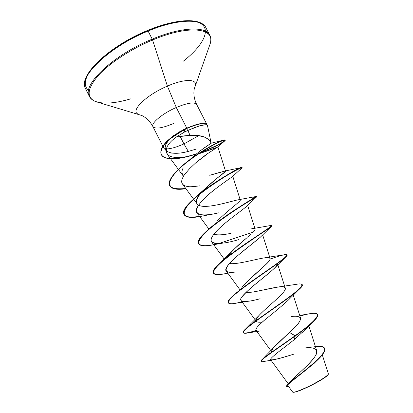 <?xml version="1.0" encoding="UTF-8"?>
<svg xmlns="http://www.w3.org/2000/svg" width="413" height="413" viewBox="0 0 413 413"><rect width="100%" height="100%" fill="white"/><g stroke="black" fill="none" stroke-linecap="round" stroke-linejoin="round"><path stroke-width="0.62" d="M328.345 374.121L328.32 374.183C327.024 376.042 322.605 379.02 315.073 383.119L315.14 383.372C322.739 379.217 327.086 376.305 328.17 374.632L324.004 378.143L318.459 381.535L315.073 383.119C323.709 378.37 328.139 375.288 328.361 373.873L322.285 354.829M188.917 156.253C174.193 160.12 165.05 159.671 161.478 154.906C160.569 153.084 160.812 150.709 162.216 147.782L165.427 143.177L169.81 138.902L173.599 135.954L187.074 128.335C198.436 123.554 204.998 122.413 206.758 124.922L204.146 124.814L199.871 125.753L194.275 127.679L184.859 131.819L187.28 130.663L187.074 128.335L184.115 129.718L184.859 131.819L176.382 136.971L190.042 135.345L197.559 135.516L203.945 136.817L208.606 139.382M183.46 61.088C200.733 47.572 209.69 33.035 203.279 25.585C196.944 18.136 174.049 19.587 147.56 30.552L148.097 31.052C178.612 18.239 203.852 18.373 206.448 29.034C203.852 18.373 178.612 18.239 148.097 31.052L152.221 39.142C182.742 26.246 207.853 26.065 210.3 36.452C207.853 26.065 182.742 26.246 152.221 39.142L152.573 39.999C189.546 24.315 216.118 28.099 210.119 43.928C216.118 28.099 189.546 24.315 152.573 39.999L167.404 86.1C184.482 78.599 197.641 78.8 195.148 85.703C197.641 78.8 184.482 78.599 167.404 86.1L176.279 107.488C162.959 113.214 151.117 122.929 152.846 126.409C155.051 129.331 161.968 128.355 173.594 123.466M152.846 126.409C151.117 122.929 162.959 113.214 176.279 107.488L186.774 128.144L176.279 107.488C188.111 102.636 194.946 101.722 196.779 104.742C194.946 101.722 188.111 102.636 176.279 107.488L167.404 86.1C146.491 94.882 130.26 110.736 137.834 113.947C130.26 110.736 146.491 94.882 167.404 86.1L152.573 39.999C131.2 48.91 110.075 62.761 98.795 74.965C87.763 87.721 86.198 96.353 94.107 100.87C86.198 96.353 87.763 87.721 98.795 74.965C110.075 62.761 131.2 48.91 152.573 39.999L152.221 39.142C113.807 54.722 82.404 84.422 89.063 95.801C82.404 84.422 113.807 54.722 152.221 39.142L148.097 31.052C109.682 46.514 78.496 76.524 85.326 88.258C78.496 76.524 109.682 46.514 148.097 31.052L147.606 30.438C108.753 46.199 77.525 76.312 85.558 88.759L89.285 96.286C90.545 98.815 92.93 100.664 96.436 101.841L141.783 115.501C146.341 117.659 150.058 121.365 152.934 126.626L162.815 146.264M203.542 148.365L211.167 143.192L207.538 125.81M197.177 148.819L188.282 151.401L183.945 143.9L198.72 135.645L183.945 143.9L180.12 136.347L183.945 143.9C175.308 147.699 169.056 149.32 165.2 148.768C169.056 149.32 175.308 147.699 183.945 143.9L188.282 151.401C170.688 156.284 158.602 151.494 168.871 140.084L171.493 137.529M206.676 124.731C204.631 122.475 198.095 123.678 187.074 128.335L187.28 130.663L187.843 130.405L190.042 135.345L187.843 130.405L199.871 125.753L205.674 124.736M289.064 383.548C291.346 378.613 320.617 356.538 316.559 350.363M271.878 351.835C270.05 349.713 280.045 341.298 289.472 332.424C290.473 331.195 300.876 323.049 300.54 318.072L293.24 295.104M284.376 287.211C280.855 285.326 264.764 289.993 253.05 292.027L278.052 287.05C283.204 286.023 285.522 286.942 285.011 289.812C283.065 294.877 265.435 308.243 258.724 315.78L256.375 319.027C255.126 321.722 257.129 322.723 262.384 322.037C259.116 322.46 257.056 322.202 256.215 321.262L256.375 319.027C259.725 312.099 287.634 292.105 285.254 288.135L277.846 264.774M241.223 288.997C244.145 281.31 272.193 261.532 270.112 258.476C269.797 254.387 239.695 265.172 229.437 263.52M227.351 256.927C232.07 250.836 238.678 244.388 247.17 237.573M182.536 184.095L181.921 182.933C181.209 180.909 182.154 178.044 184.75 174.338L189.433 168.829L184.75 174.338C181.668 178.819 180.904 182.035 182.463 183.997L197.14 203.939C190.248 196.779 226.489 171.457 225.524 171.158C224.713 171.008 219.453 172.386 209.747 175.303L225.157 171.028C226.319 170.972 223.707 173.295 217.326 177.988L203.939 189.691L199.629 194.673C195.421 200.924 195.468 204.6 199.773 205.689C207.992 208.704 231.275 201.177 238.002 199.84L256.602 196.412C261.656 193.78 223.567 214.915 205.886 231.734C199.923 237.413 197.533 241.414 198.72 243.732L198.653 243.613C191.72 235.389 258.744 194.482 256.829 196.351L253.634 197.719M183.548 176.16L182.711 175.288C181.55 172.779 181.746 170.332 183.31 167.936C181.405 170.492 181.483 173.233 183.548 176.16M190.14 159.361L199.815 151.101L190.858 158.664M199.815 151.101L211.131 143.218C208.539 137.343 201.508 134.721 190.042 135.345L182.107 136.063M187.228 156.563C177.895 158.287 171.385 157.694 167.704 154.792L166.248 152.221L167.033 146.961C168.669 143.595 171.787 140.265 176.382 136.971C171.793 140.26 168.674 143.59 167.033 146.961L166.253 149.32L166.124 151.442L167.704 154.792C172.536 159.16 184.368 157.353 192.246 155.541L188.498 156.331M198.503 153.904C210.599 149.862 217.068 147.524 217.909 146.904L208.493 153.042C206.18 154.472 201.849 157.818 195.494 163.073L208.493 153.042L217.77 147.023L198.503 153.904M182.463 183.997C183.728 185.52 185.798 186.387 188.684 186.599C189.319 186.96 192.943 186.722 199.567 185.871M200.656 216.402L210.862 214.399C195.721 216.489 192.675 212.081 201.725 201.167C211.373 190.584 229.685 178.762 232.333 176.702L232.633 176.434C230.821 178.024 216.175 187.481 207.089 195.855C198.023 204.461 194.626 210.083 196.903 212.726C202.344 217.625 217.078 212.963 218.967 212.803M247.17 205.813L243.758 208.725M230.18 219.081L229.669 219.479C223.892 224.001 219.096 228.337 215.287 232.498L215.059 232.756M211.342 241.497L211.487 241.724C215.478 244.491 224.615 243.778 238.9 239.581M234.899 272.1L234.744 272.115C218.56 274.227 228.296 263.411 238.575 254.883L260.329 237.191M259.555 237.893L250.897 244.93C238.084 254.79 222.865 267.681 226.2 270.99L239.612 289.301M241.951 301.753C233.964 303.994 229.432 304.376 228.358 302.899C223.154 298.16 290.798 256.793 286.994 255.074L286.906 254.966C287.334 255.342 286.674 256.303 284.918 257.846C278.873 263.179 258.166 276.658 243.226 287.83C227.635 299.461 224.45 304.711 233.665 303.596L247.31 301.382C243.474 301.857 241.321 301.438 240.856 300.117C238.435 296.064 265.337 276.901 274.573 268.114C277.113 265.647 278.021 264.062 277.283 263.36L277.51 263.716C277.546 267.634 257.206 281.986 249.395 289.239C242.152 296.178 239.308 299.802 240.856 300.117L241.063 300.54C243.19 302.223 249.545 301.629 260.128 298.749M289.911 298.47L288.553 299.874M263.969 320.653L262.405 322.021C257.464 326.311 255.348 329.099 256.065 330.369L270.871 350.642M304.071 330.622L302.404 332.336M270.67 359.728C272.833 360.301 280.572 358.432 293.88 354.122C283.989 357.209 276.906 359.16 272.626 359.971C265.027 361.344 279.064 351.675 294.17 339.729L304.082 330.612M288.48 386.361L292.626 392.051C293.122 393.321 304.608 388.793 315.073 383.119M290.54 381.457C294.247 377.193 304.505 368.783 311.092 361.478C317.912 353.848 318.475 349.367 312.775 348.035M273.989 347.256L289.472 332.424L295.119 335.748C279.72 346.744 264.325 356.811 261.687 359.945L261.181 361.298M304.071 348.061L312.687 347.018C326.642 344.84 328.263 349.031 317.551 359.589C307.05 369.687 290.53 381.142 287.458 384.777L286.87 386.377M324.51 348.138L324.639 348.386C328.975 355.784 283.385 385.541 286.911 386.516L286.782 386.263C283.251 385.277 328.841 355.521 324.51 348.138C323.549 346.466 320.524 345.955 315.429 346.605M261.217 361.437L261.088 361.184C259.55 359.955 276.72 348.846 295.119 335.748L295.249 336.012C276.849 349.114 259.679 360.213 261.217 361.437C261.444 361.819 262.462 361.803 264.279 361.39L262.745 361.669C255.198 363.172 273.298 351.561 295.249 336.012L294.17 339.729L295.249 336.012C310.622 325.072 318.067 317.948 317.587 314.629L317.458 314.381C317.938 317.69 310.488 324.814 295.119 335.748C317.716 319.729 325.005 310.153 308.289 314.025L299.699 315.418M286.911 386.516L288.837 386.847C279.766 388.716 300.411 375.649 316.523 360.967C322.956 355.004 325.635 350.771 324.572 348.262M163.388 147.018C163.434 145.366 165.262 143.053 168.871 140.084C164.508 143.698 162.758 146.29 163.625 147.859M176.382 136.971L184.859 131.819L183.991 129.476L173.475 135.707L167.151 140.972C164.57 143.652 162.887 145.841 162.097 147.544C160.693 150.471 160.445 152.846 161.359 154.668C164.064 160.74 180.218 159.211 196.412 153.775C182.531 158.36 171.958 159.604 164.704 157.503C162.211 156.351 160.915 154.55 160.817 152.098L162.892 146.145C164.333 143.714 168.045 140.105 174.028 135.319L183.728 129.548L186.774 128.144L179.433 131.855M176.403 153.275L171.565 153.089M167.941 152.041L165.721 150.095L165.097 147.322L166.124 143.889L168.871 140.084M130.998 98.774C114.313 103.704 102.016 104.406 94.107 100.87M88.614 73.168L93.937 66.039L101.562 58.45L111.2 50.742L122.439 43.282L134.757 36.442L147.56 30.552C126.982 39.07 106.668 52.353 95.455 64.366C84.428 76.932 82.352 85.78 89.234 90.906M191.596 20.97L182.722 21.042L172.113 22.694L160.213 25.9M238.755 199.727C245.838 198.188 228.626 209.174 217.207 221.089M213.805 234.285C217.687 235.291 223.438 234.961 231.063 233.299M251.76 228.673C256.132 227.935 256.225 229.458 252.044 233.252L251.987 233.304M250.464 234.698L248.399 236.52M245.415 239.081L234.31 248.967L220.764 262.415M270.112 259.137L270.112 259.137C280.277 255.466 285.863 254.031 286.87 254.831C290.664 256.535 223.025 297.897 228.234 302.646L228.306 302.77C227.692 301.836 228.632 300.096 231.125 297.556C237.914 290.613 256.917 277.577 271.067 267.753C285.966 257.671 290.163 253.375 283.659 254.867L264.816 257.784C277.97 255.967 262.348 267.211 260.226 269.648L244.62 284.144M245.565 292.807L253.05 292.027M291.175 316.528C304.004 314.954 303.436 320.256 289.472 332.424L295.249 336.012C302.006 331.159 307.499 326.848 311.727 323.08C316.451 318.805 318.382 315.945 317.514 314.51M302.146 284.598C302.76 285.424 301.542 287.205 298.501 289.947C291.082 296.648 272.534 309.172 258.832 318.991C244.424 329.146 240.211 333.89 246.189 333.234L256.282 330.668C248.512 333.152 244.202 333.869 243.35 332.821C239.034 329.868 306.983 288.274 302.223 284.717L302.094 284.469C306.849 288.011 238.9 329.605 243.226 332.568C244.078 333.621 248.373 332.914 256.117 330.441C244.79 334.132 240.986 333.936 244.697 329.853C249.979 324.246 271.264 310.086 286.798 298.795C302.987 287.154 306.141 282.337 296.255 284.35L278.052 287.05M213.444 273.117C212.566 271.584 214.141 268.822 218.167 264.847C225.968 257.129 242.705 245.472 255.477 237.016C268.977 228.374 273.974 224.553 270.463 225.55L254.847 228.26M199.567 216.345C180.651 219.22 178.927 213.18 194.384 198.219C211.642 182.525 241.703 166.418 241.951 167.466L241.837 167.74L242.008 167.497C243.009 163.894 176.294 204.58 184.064 214.492C185.809 217.253 190.976 217.868 199.567 216.345M185.747 188.462C164.71 190.558 164.002 182.582 183.63 164.544C199.747 151.05 221.198 140.069 224.336 139.935C228.136 139.315 216.835 146.445 201.332 152.072C216.355 146.011 224.254 141.995 225.033 140.012C224.76 138.876 210.697 145.087 194.704 156.15C178.478 167.229 166.522 180.28 169.598 185.623C171.571 188.813 176.95 189.758 185.747 188.462M224.837 273.742C218.343 275.099 214.564 274.934 213.5 273.241C207.424 266.757 274.764 225.617 271.904 225.699L271.011 226.773C266.824 230.222 243.995 244.315 227.785 256.938C211.126 270.148 209.169 275.925 221.905 274.268L224.837 273.742M253.133 232.183L218.978 243.484L253.133 232.183M210.904 245.224L222.592 243.133C213.495 244.625 203.764 243.009 219.349 228.317C228.74 219.386 243.03 209.649 246.484 206.495L256.762 196.743C254.981 197.817 230.041 212.127 212.504 226.319C194.879 241.244 194.347 247.542 210.904 245.224L214.301 244.579C205.535 246.484 200.362 246.246 198.777 243.856C191.849 235.647 258.874 194.74 256.953 196.588L256.829 196.351M241.615 168.241L242.121 167.797C243.422 166.036 216.918 179.732 197.863 195.561C178.669 211.353 180.233 220.335 199.732 216.572C191.116 218.105 185.933 217.496 184.183 214.729C176.418 204.833 243.138 164.147 242.132 167.735L242.008 167.497M200.367 152.686C213.96 147.415 222.137 143.44 224.904 140.766C228.554 137.106 204.167 148.024 183.935 164.642C163.749 181.255 165.628 192.086 185.912 188.684C177.089 189.995 171.689 189.056 169.722 185.865C166.645 180.527 178.602 167.477 194.828 156.398C210.826 145.335 224.884 139.119 225.152 140.25L223.929 141.587M271.904 225.699L271.78 225.457C274.63 225.359 207.295 266.493 213.376 272.998L213.5 273.241M299.915 316.105C310.111 313.121 315.96 312.548 317.458 314.381M246.189 333.234L260.319 330.952C250.877 331.98 259.111 325.103 262.405 322.021C263.375 320.705 275.853 311.49 288.517 299.91L289.941 298.434M246.484 206.495L247.16 205.829M189.433 168.829L195.494 163.073M183.728 129.548L184.115 129.718L169.144 139.475L164.741 143.992L162.433 147.379C160.58 151.153 160.528 154.049 162.288 156.068C166.165 159.356 173.832 159.712 185.287 157.136M206.557 124.499C204.043 122.072 196.521 123.73 183.991 129.476L193.594 125.454C201.208 122.96 205.555 122.687 206.624 124.638M188.715 127.328L186.774 128.144M293.271 392.319C296.627 392.195 303.916 389.211 315.14 383.372L301.444 389.924L296.281 391.808L293.116 392.273M293.204 392.236L292.616 392.03M328.32 374.183L328.196 374.581M207.419 125.469L196.66 104.443C194.115 99.017 193.315 93.823 194.265 88.872L210.031 44.212C211.151 40.691 211.064 37.671 209.768 35.162L205.896 27.707C201.198 17.573 176.65 18.337 147.611 30.433M288.284 383.894L270.654 359.723M316.714 350.632L308.754 325.661M256.215 321.262L241.063 300.54M270.112 258.476L262.642 234.868M224.238 259.106L211.487 241.724M255.11 229.101L247.624 205.369M208.88 229.019L196.903 212.726M240.252 199.995L232.782 176.274M225.524 171.158L217.909 146.904M182.711 175.288L178.462 169.516M178.302 169.304L167.095 154.09M290.282 381.715L288.16 384.023M273.85 347.416L262.714 358.933M314.205 363.295L316.523 360.967M262.745 361.669L272.57 359.986M163.548 147.725L162.939 146.507M166.191 150.735L163.749 148.024M211.146 143.208L224.336 139.935M188.483 160.678L183.63 164.544M224.373 171.142L241.951 167.466M203.939 189.691L194.384 198.219M258.724 315.78L244.697 329.853M302.383 332.367L311.727 323.08M288.517 299.91L298.501 289.947M274.573 268.114L284.918 257.846M227.837 273.22L221.905 274.268M260.557 236.974L271.011 226.773M232.333 176.702L242.121 167.797M217.77 147.023L224.904 140.766M293.24 392.314L292.894 392.195"/></g></svg>
